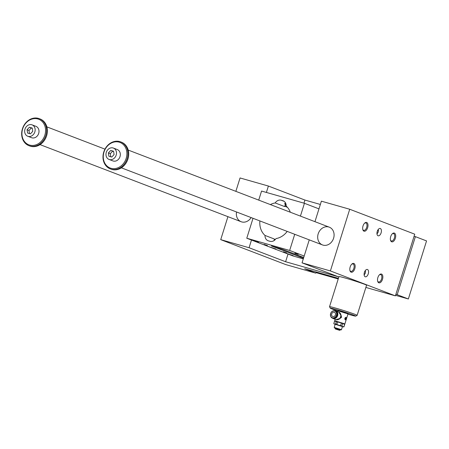 <?xml version="1.0" encoding="UTF-8"?>
<svg xmlns="http://www.w3.org/2000/svg" width="449" height="449" viewBox="0 0 449 449"><rect width="100%" height="100%" fill="white"/><g stroke="black" fill="none" stroke-linecap="round" stroke-linejoin="round"><path stroke-width="0.67" d="M323.044 245.126A9.513 7.998 -69 0 0 333.478 238.587A9.513 7.998 -69 0 0 329.291 227.172A9.513 7.998 -69 0 0 318.42 233.188A9.513 7.998 -69 0 0 322.483 244.935A9.513 7.998 -69 0 0 323.044 245.126M395.401 295.863L414.736 234.182L349.72 209.251L330.391 270.938L395.401 295.863L365.873 287.439M345.146 319.222L345.663 319.104L345.354 319.407M345.169 319.828A1.33 0.718 105.9 0 0 346.095 318.728A1.33 0.718 105.9 0 0 345.882 317.308M345.208 319.026L345.797 318.672L345.208 319.026M345.388 318.448L345.859 318.47L345.814 317.785L345.461 317.813L345.483 318.307M345.461 317.662L345.36 318.268M344.714 324.341L341.38 323.061L340.6 325.547L338.653 325.171L336.829 324.374L337.609 321.888L336.374 321.535L335.599 324.021L336.829 324.374M341.38 323.061L337.609 321.888M333.876 323.695L335.145 324.408M335.599 324.021L334.645 324.026L342.817 326.569L340.6 325.547M335.106 328.18L340.286 329.802M336.374 321.535L334.589 321.17M344.664 324.262L343.962 326.81L344.742 324.33L343.726 323.667L334.589 321.13M334.606 321.13L333.826 323.611M342.666 323.493L341.885 325.98M348.003 313.913L343.047 311.915L337.839 310.73L348.003 313.913L344.877 323.903L344.506 324.06M335.156 319.284L334.707 320.715L344.877 323.903M346.05 317.331C344.765 317.802 344.501 318.65 345.253 319.873L346.016 317.32M340.696 314.137L341.577 317.28L338.748 319.323M340.791 314.452L340.943 314.99A3.126 2.627 111 0 1 341.066 315.787A3.126 2.627 111 0 1 340.903 316.955A3.126 2.627 111 0 1 340.078 318.369A3.126 2.627 111 0 1 339.45 318.885L338.978 319.177M335.313 328.965L339.669 330.329L335.201 328.747L339.887 330.217L340.398 329.779L335.033 328.096L340.376 329.779M334.252 312.218A2.284 1.919 111 0 1 334.387 312.263A2.284 1.919 111 0 1 335.358 315.08A2.284 1.919 111 0 1 332.748 316.523A2.284 1.919 111 0 1 331.744 313.784A2.284 1.919 111 0 1 334.252 312.218M345.27 319.261L345.663 319.104M334.623 310.798A3.996 3.362 111 0 1 335.83 310.977A3.996 3.362 111 0 1 337.631 315.636A3.996 3.362 111 0 1 332.967 318.442A3.996 3.362 111 0 1 331.951 317.774M345.404 318.824L345.797 318.672M337.755 310.983A13.318 0.533 17.4 0 1 330.279 308.154A13.318 0.533 17.4 0 1 336.256 309.529A13.318 0.533 17.4 0 1 349.44 313.649A13.318 0.533 17.4 0 1 355.681 316.113A13.318 0.533 17.4 0 1 347.924 314.171M303.967 203.161L304.938 200.063L320.35 204.458M338.417 278.341L304.731 268.732L315.77 273.144L285.732 264.573L220.723 239.648L249.066 247.736L285.609 261.745L288.022 254.044M285.609 261.745L338.597 276.865L302.048 262.85L330.391 270.938M253.017 218.304L246.776 238.234L292.939 255.93L303.294 258.888M390.456 240.035A3.845 2.077 105.9 0 0 391.388 240.973A3.845 2.077 105.9 0 0 393.852 239.278A3.845 2.077 105.9 0 0 394.39 238.021A3.845 2.077 105.9 0 0 393.593 233.609A3.845 2.077 105.9 0 0 393.498 233.575A3.845 2.077 105.9 0 0 392.213 233.884M236.528 211.984A9.513 7.998 -69 0 0 241.152 221.733A9.513 7.998 -69 0 0 241.719 221.918A9.513 7.998 -69 0 0 251.114 217.574M362.764 229.417A3.845 2.077 105.9 0 0 363.69 230.354A3.845 2.077 105.9 0 0 366.693 227.402A3.845 2.077 105.9 0 0 366.973 226.043A3.845 2.077 105.9 0 0 365.896 222.99A3.845 2.077 105.9 0 0 365.8 222.957A3.845 2.077 105.9 0 0 364.515 223.265M368.253 273.873A3.805 2.054 -74.1 0 1 365.284 276.792A3.805 2.054 -74.1 0 1 364.352 272.571A3.805 2.054 -74.1 0 1 367.372 269.473A3.805 2.054 -74.1 0 1 368.253 273.873M365.419 270.433L365.379 273.048L364.139 275.012M378.013 229.781L378.384 229.888L378.226 232.049L376.992 234.008M377.637 230.432A14.463 0.578 17.4 0 1 378.445 230.713M290.312 212.225A18.342 15.423 -69 0 0 286.204 206.091A6.09 5.119 -69 0 0 283.134 200.793A6.09 5.119 -69 0 0 282.775 200.675L281.175 200.215A6.09 5.119 -69 0 0 275.192 202.948L284.425 206.489A6.09 5.119 111 0 1 285.452 205.21L285.081 206.4L287.394 207.286M285.396 202.718L284.722 203.633L285.452 205.21M293.163 255.638L287.051 253.573L293.163 255.638M300.426 216.104L304.439 203.296L261.559 191.061L258.719 200.114M304.439 203.296L318.97 208.869M259.87 220.93A18.342 15.423 -69 0 0 265.011 235.433L274.244 238.975A18.342 15.423 -69 0 0 274.737 239.396L274.446 240.327M274.244 238.975A6.09 5.119 -69 0 0 274.333 240.411M274.165 240.529L272.964 241.152M265.011 235.433A6.09 5.119 -69 0 0 268.075 240.737A6.09 5.119 -69 0 0 268.435 240.855L270.04 241.309A6.09 5.119 -69 0 0 276.023 238.576A18.342 15.423 -69 0 0 287.197 231.409M303.496 258.248L271.443 245.996L282.185 249.223L303.732 257.485M284.425 206.489A18.342 15.423 111 0 1 285.081 206.4M275.854 248.999L269.742 246.939L275.854 248.999M258.54 242.365L252.433 240.299L258.54 242.365M274.737 239.396L275.248 239.592M246.776 238.234L289.656 250.463L294.724 234.294M275.192 202.948A18.342 15.423 -69 0 0 270.377 204.581M289.656 250.463L304.186 256.037M267.43 245.558L264.102 244.43L267.43 245.558M286.664 252.933L283.336 251.805L286.664 252.933M298.237 254.347L294.903 253.219L298.237 254.347M367.641 227.705A4.569 2.464 -74.1 0 1 365.138 231.117A4.569 2.464 -74.1 0 1 362.848 229.759A4.569 2.464 -74.1 0 1 364.773 223.018A4.569 2.464 -74.1 0 1 367.507 223.192A4.569 2.464 -74.1 0 1 367.641 227.705M349.911 270.416A3.845 2.077 105.9 0 0 350.748 271.325A3.845 2.077 105.9 0 0 350.843 271.353A3.845 2.077 105.9 0 0 353.84 268.401A3.845 2.077 105.9 0 0 353.049 263.99A3.845 2.077 105.9 0 0 352.953 263.961A3.845 2.077 105.9 0 0 351.668 264.265M354.789 268.71A4.569 2.464 -74.1 0 1 352.285 272.116A4.569 2.464 -74.1 0 1 350.001 270.758A4.569 2.464 -74.1 0 1 351.921 264.018A4.569 2.464 -74.1 0 1 354.659 264.192A4.569 2.464 -74.1 0 1 354.789 268.71M381.106 232.868A3.805 2.054 -74.1 0 1 378.137 235.792A3.805 2.054 -74.1 0 1 377.205 231.566A3.805 2.054 -74.1 0 1 380.224 228.474A3.805 2.054 -74.1 0 1 381.106 232.868M382.486 279.329A4.569 2.464 -74.1 0 1 379.983 282.735A4.569 2.464 -74.1 0 1 377.699 281.377A4.569 2.464 -74.1 0 1 379.618 274.642A4.569 2.464 -74.1 0 1 382.357 274.81A4.569 2.464 -74.1 0 1 382.486 279.329M395.339 238.324A4.569 2.464 -74.1 0 1 392.836 241.736A4.569 2.464 -74.1 0 1 390.546 240.378A4.569 2.464 -74.1 0 1 392.471 233.637A4.569 2.464 -74.1 0 1 395.204 233.811A4.569 2.464 -74.1 0 1 395.339 238.324M330.279 308.154L329.532 306.723A14.463 0.578 17.4 0 1 329.527 306.701L338.967 276.584A14.463 0.578 17.4 0 1 352.942 280.35A14.463 0.578 17.4 0 1 366.564 285.233L357.129 315.35A14.463 0.578 17.4 0 1 357.107 315.366L355.681 316.113M314.957 221.671L321.383 201.169L349.72 209.251M302.048 262.85L309.254 239.867M235.86 191.347L240.052 177.961L268.395 186.049L304.938 200.063M315.77 273.144L316.135 271.982M220.723 239.648L227.929 216.659M249.066 247.736L251.479 240.035M266.392 192.441L268.395 186.049M377.609 281.035A3.845 2.077 105.9 0 0 378.445 281.944A3.845 2.077 105.9 0 0 378.541 281.972A3.845 2.077 105.9 0 0 381.538 279.02A3.845 2.077 105.9 0 0 380.746 274.608A3.845 2.077 105.9 0 0 380.651 274.58A3.845 2.077 105.9 0 0 379.366 274.883M329.527 306.701A14.463 0.578 17.4 0 1 336.02 308.222A14.463 0.578 17.4 0 1 350.097 312.611A14.463 0.578 17.4 0 1 357.129 315.35M335.162 310.977A3.766 3.165 111 0 1 335.319 311.034A3.766 3.165 111 0 1 336.93 315.681A3.766 3.165 111 0 1 332.625 318.066A3.766 3.165 111 0 1 332.473 318.004M340.045 313.026A3.912 3.289 111 0 1 340.763 314.356A3.912 3.289 111 0 1 340.914 315.355A3.912 3.289 111 0 1 340.707 316.82A3.912 3.289 111 0 1 339.674 318.588A3.912 3.289 111 0 1 338.894 319.233A3.912 3.289 111 0 1 337.468 319.739M335.201 328.747L335.145 328.365L340.151 329.936M334.208 327.416L341.464 329.689L342.447 326.563L335.184 324.29L334.202 327.411L334.454 327.893M343.962 326.81L342.817 326.569L343.883 326.743M342.407 326.687L343.519 326.917M334.92 321.057L344.585 324.055M109.056 159.44L112.901 160.916A6.09 5.119 -69 0 0 113.26 161.034A6.09 5.119 -69 0 0 120.012 156.634A6.09 5.119 -69 0 0 117.262 149.545L113.412 148.069A6.09 5.119 111 0 1 116.095 155.376A6.09 5.119 111 0 1 109.416 159.558A6.09 5.119 111 0 1 109.056 159.44A6.09 5.119 111 0 1 106.452 151.919A6.09 5.119 111 0 1 113.412 148.069M126.169 158.39A13.7 11.517 -69 0 0 113.081 142.333A13.7 11.517 -69 0 0 105.992 164.957A13.7 11.517 -69 0 0 126.169 158.39M397.202 294.701L408.354 298.978L426.55 240.922L415.392 236.645L397.202 294.701L395.883 294.325M110.723 150.443L113.569 151.257L114.08 154.568L111.745 157.06L108.899 156.252L108.389 152.941L110.723 150.443L112.643 151.184L110.314 153.681L110.796 156.791M113.597 151.453L112.643 151.184M28.091 136.356A6.09 5.119 111 0 1 27.726 136.238A6.09 5.119 111 0 1 25.127 128.717A6.09 5.119 111 0 1 32.087 124.867A6.09 5.119 111 0 1 34.764 132.169A6.09 5.119 111 0 1 28.091 136.356M27.726 136.238L31.576 137.708A6.09 5.119 -69 0 0 31.935 137.832A6.09 5.119 -69 0 0 38.681 133.432A6.09 5.119 -69 0 0 35.931 126.337L32.087 124.867M44.844 135.188A13.7 11.517 -69 0 0 31.756 119.131A13.7 11.517 -69 0 0 24.661 141.755A13.7 11.517 -69 0 0 44.844 135.188M29.819 145.959A14.463 12.157 -69 0 0 45.843 135.514A14.463 12.157 -69 0 0 39.316 118.671A14.463 12.157 -69 0 0 22.787 127.819A14.463 12.157 -69 0 0 28.961 145.678A14.463 12.157 -69 0 0 29.819 145.959M32.755 131.361L30.42 133.858L27.574 133.05L27.063 129.739L29.393 127.241L32.238 128.055L32.755 131.361M28.961 145.678L29.729 145.97A14.463 12.157 -69 0 0 30.588 146.256A14.463 12.157 -69 0 0 46.443 136.316A14.463 12.157 -69 0 0 40.084 118.963L39.316 118.671M110.291 168.88L111.06 169.172A14.463 12.157 -69 0 0 111.913 169.458A14.463 12.157 -69 0 0 127.774 159.518A14.463 12.157 -69 0 0 121.41 142.17L120.641 141.873A14.463 12.157 -69 0 0 104.112 151.021A14.463 12.157 -69 0 0 110.291 168.88A14.463 12.157 -69 0 0 111.144 169.166A14.463 12.157 -69 0 0 127.174 158.716A14.463 12.157 -69 0 0 120.641 141.873M32.272 128.251L31.318 127.982L28.983 130.474L29.466 133.589M27.063 129.739L28.983 130.474M29.393 127.241L31.318 127.982M414.079 236.269L415.392 236.645M408.354 298.978L395.569 295.33M338.22 278.969L315.939 272.61M108.389 152.941L110.314 153.681M340.819 314.547A3.042 2.559 111 0 1 340.987 317A3.042 2.559 111 0 1 339.062 319.127M281.175 200.215L284.178 201.365M285.777 203.487L285.261 205.137M300.409 257.176L300.678 256.312M282.775 200.675L283.482 200.944M330.616 313.559A3.766 3.165 111 0 1 335.01 310.91A3.766 3.165 111 0 1 336.621 315.563A3.766 3.165 111 0 1 332.316 317.948A3.766 3.165 111 0 1 330.616 313.559M330.672 313.565A3.581 3.008 111 0 1 335.942 311.853A3.581 3.008 111 0 1 334.09 317.763A3.581 3.008 111 0 1 330.672 313.565M340.914 315.355L338.815 312.128A3.996 3.362 111 0 1 340.623 316.781A3.996 3.362 111 0 1 335.953 319.587L332.967 318.442M334.101 323.965L333.803 323.645M337.833 310.736L337.553 311.64M335.319 311.034L335.01 310.91C332.995 310.427 331.519 311.303 330.587 313.548C330.475 316.41 331.048 317.875 332.316 317.948L332.625 318.066M338.815 312.128L335.83 310.977M339.674 318.588L335.953 319.587M340.987 329.942L341.464 329.689M333.798 323.622L334.572 321.142M334.859 321.007L334.707 320.726M104.965 149.141L46.864 126.865M241.152 221.733L40.051 144.629M329.291 227.172L128.19 150.067M322.483 244.935L121.382 167.831"/></g></svg>
